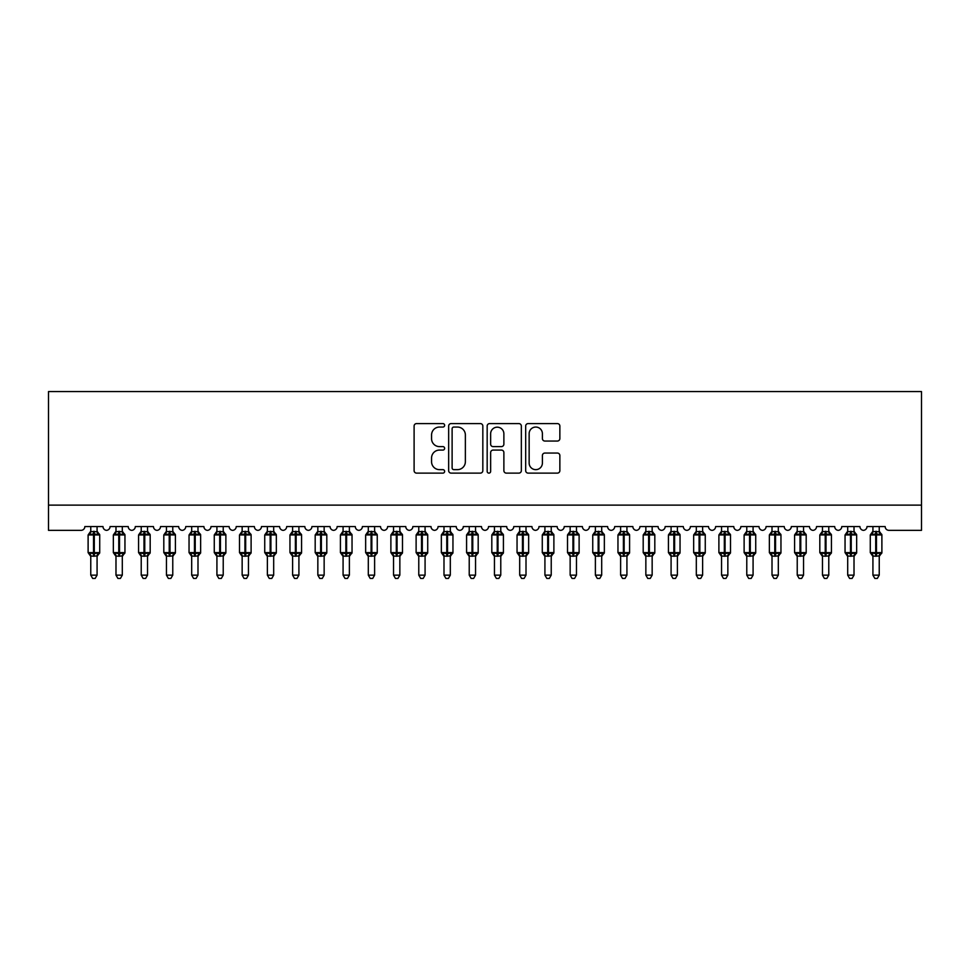 <?xml version="1.0" encoding="UTF-8"?>
<svg xmlns="http://www.w3.org/2000/svg" width="970" height="970" viewBox="0 0 970 970"><rect width="100%" height="100%" fill="white"/><g stroke="black" fill="none" stroke-linecap="round" stroke-linejoin="round"><path stroke-width="1.45" d="M444.636 425.321A1.734 1.734 0 0 0 442.902 423.587L416.579 423.587A2.474 2.474 0 0 0 414.105 426.06L414.105 470.644A2.474 2.474 0 0 0 416.579 473.117L442.902 473.117A1.734 1.734 0 0 0 444.636 471.384A1.734 1.734 0 0 0 442.902 469.65L439.495 469.65A7.93 7.93 0 0 1 431.565 461.72L431.565 458.01A7.93 7.93 0 0 1 439.495 450.08L442.902 450.08A1.734 1.734 0 0 0 444.636 448.346A1.734 1.734 0 0 0 442.902 446.612L439.495 446.612A7.93 7.93 0 0 1 431.565 438.695L431.565 434.972A7.93 7.93 0 0 1 439.495 427.055L442.902 427.055A1.734 1.734 0 0 0 444.636 425.321M557.374 441.047A2.474 2.474 0 0 0 559.86 438.573L559.86 426.06A2.474 2.474 0 0 0 557.374 423.587L528.153 423.587A2.474 2.474 0 0 0 525.679 426.06L525.679 470.644A2.474 2.474 0 0 0 528.153 473.117L557.374 473.117A2.474 2.474 0 0 0 559.86 470.644L559.86 455.536A2.474 2.474 0 0 0 557.374 453.063L544.873 453.063A2.474 2.474 0 0 0 542.4 455.536L542.4 463.029A6.62 6.62 0 0 1 535.767 469.65A6.62 6.62 0 0 1 529.147 463.029L529.147 433.675A6.62 6.62 0 0 1 535.767 427.055A6.62 6.62 0 0 1 542.4 433.675L542.4 438.573A2.474 2.474 0 0 0 544.873 441.047L557.374 441.047M921.5 505.127L921.5 391.577L48.5 391.577L48.5 530.347L81.043 530.347A3.783 3.783 0 0 0 84.839 526.564L103.002 526.564A3.783 3.783 0 0 0 106.53 530.347A3.783 3.783 0 0 0 110.059 526.564L128.234 526.564A3.783 3.783 0 0 0 131.762 530.347A3.783 3.783 0 0 0 135.291 526.564L153.466 526.564A3.783 3.783 0 0 0 156.994 530.347A3.783 3.783 0 0 0 160.523 526.564L178.698 526.564A3.783 3.783 0 0 0 182.227 530.347A3.783 3.783 0 0 0 185.755 526.564L203.918 526.564A3.783 3.783 0 0 0 207.459 530.347A3.783 3.783 0 0 0 210.987 526.564L229.15 526.564A3.783 3.783 0 0 0 232.691 530.347A3.783 3.783 0 0 0 236.219 526.564L254.382 526.564A3.783 3.783 0 0 0 257.923 530.347A3.783 3.783 0 0 0 261.451 526.564L279.615 526.564A3.783 3.783 0 0 0 283.155 530.347A3.783 3.783 0 0 0 286.683 526.564L304.847 526.564A3.783 3.783 0 0 0 308.387 530.347A3.783 3.783 0 0 0 311.916 526.564L330.079 526.564A3.783 3.783 0 0 0 333.607 530.347A3.783 3.783 0 0 0 337.148 526.564L355.311 526.564A3.783 3.783 0 0 0 358.839 530.347A3.783 3.783 0 0 0 362.38 526.564L380.543 526.564A3.783 3.783 0 0 0 384.071 530.347A3.783 3.783 0 0 0 387.612 526.564L405.775 526.564A3.783 3.783 0 0 0 409.304 530.347A3.783 3.783 0 0 0 412.844 526.564L431.007 526.564A3.783 3.783 0 0 0 434.536 530.347A3.783 3.783 0 0 0 438.064 526.564L456.239 526.564A3.783 3.783 0 0 0 459.768 530.347A3.783 3.783 0 0 0 463.296 526.564L481.472 526.564A3.783 3.783 0 0 0 485 530.347A3.783 3.783 0 0 0 488.528 526.564L506.704 526.564A3.783 3.783 0 0 0 510.232 530.347A3.783 3.783 0 0 0 513.76 526.564L531.936 526.564A3.783 3.783 0 0 0 535.464 530.347A3.783 3.783 0 0 0 538.993 526.564L557.156 526.564A3.783 3.783 0 0 0 560.696 530.347A3.783 3.783 0 0 0 564.225 526.564L582.388 526.564A3.783 3.783 0 0 0 585.928 530.347A3.783 3.783 0 0 0 589.457 526.564L607.62 526.564A3.783 3.783 0 0 0 611.161 530.347A3.783 3.783 0 0 0 614.689 526.564L632.852 526.564A3.783 3.783 0 0 0 636.393 530.347A3.783 3.783 0 0 0 639.921 526.564L658.084 526.564A3.783 3.783 0 0 0 661.613 530.347A3.783 3.783 0 0 0 665.153 526.564L683.316 526.564A3.783 3.783 0 0 0 686.845 530.347A3.783 3.783 0 0 0 690.385 526.564L708.549 526.564A3.783 3.783 0 0 0 712.077 530.347A3.783 3.783 0 0 0 715.617 526.564L733.781 526.564A3.783 3.783 0 0 0 737.309 530.347A3.783 3.783 0 0 0 740.85 526.564L759.013 526.564A3.783 3.783 0 0 0 762.541 530.347A3.783 3.783 0 0 0 766.082 526.564L784.245 526.564A3.783 3.783 0 0 0 787.773 530.347A3.783 3.783 0 0 0 791.302 526.564L809.477 526.564A3.783 3.783 0 0 0 813.005 530.347A3.783 3.783 0 0 0 816.534 526.564L834.709 526.564A3.783 3.783 0 0 0 838.238 530.347A3.783 3.783 0 0 0 841.766 526.564L859.941 526.564A3.783 3.783 0 0 0 863.47 530.347A3.783 3.783 0 0 0 866.998 526.564L885.161 526.564A3.783 3.783 0 0 0 888.956 530.347L921.5 530.347L921.5 505.127L48.5 505.127M482.83 426.06A2.474 2.474 0 0 0 480.356 423.587L451.135 423.587A2.474 2.474 0 0 0 448.661 426.06L448.661 470.644A2.474 2.474 0 0 0 451.135 473.117L480.356 473.117A2.474 2.474 0 0 0 482.83 470.644L482.83 426.06M489.644 423.587L518.865 423.587A2.474 2.474 0 0 1 521.339 426.06L521.339 470.644A2.474 2.474 0 0 1 518.865 473.117L506.364 473.117A2.474 2.474 0 0 1 503.879 470.644L503.879 452.566A2.474 2.474 0 0 0 501.405 450.08L493.112 450.08A2.474 2.474 0 0 0 490.638 452.566L490.638 471.384A1.734 1.734 0 0 1 488.904 473.117A1.734 1.734 0 0 1 487.17 471.384L487.17 426.06A2.474 2.474 0 0 1 489.644 423.587M453.851 427.055A1.734 1.734 0 0 0 452.117 428.788L452.117 467.916A1.734 1.734 0 0 0 453.851 469.65L457.452 469.65A7.93 7.93 0 0 0 465.37 461.72L465.37 434.972A7.93 7.93 0 0 0 457.452 427.055L453.851 427.055M503.879 433.796A6.62 6.62 0 0 0 497.258 427.176A6.62 6.62 0 0 0 490.638 433.796L490.638 444.139A2.474 2.474 0 0 0 493.112 446.612L501.405 446.612A2.474 2.474 0 0 0 503.879 444.139L503.879 433.796M90.768 575.137L97.073 575.137L95.181 578.423L92.659 578.423L90.768 575.137L90.768 555.992A2.777 2.643 180 0 0 89.301 553.676L89.846 552.864L93.532 553.749L93.532 552.621L94.296 552.621L94.296 533.827L97.982 534.712L98.891 533.779A1.261 1.261 0 0 1 99.716 534.955L88.112 534.955L88.112 552.621L93.532 552.621L93.532 533.827L89.846 534.712L89.301 533.9A2.777 2.643 0 0 0 90.768 531.572L97.073 531.705L97.073 526.564M97.073 575.137L97.073 555.883L93.532 556.246L93.532 553.749L94.296 553.749L94.296 552.621L99.716 552.621A1.261 1.261 0 0 1 98.891 553.809L97.073 556.416M97.073 556.004L97.073 555.992A2.777 2.643 180 0 1 98.528 553.676L97.982 552.864L94.296 553.749L94.296 556.246M93.532 556.246L90.768 555.992M90.768 526.564L90.768 531.584M90.756 531.705L89.846 534.712L90.756 531.705M97.982 534.712L97.073 531.705M97.073 555.883L97.982 552.864M90.756 555.883L89.846 552.864M115.988 575.137L122.305 575.137L120.413 578.423L117.891 578.423L115.988 575.137L115.988 555.992A2.777 2.643 180 0 0 114.533 553.676L115.078 552.864L118.764 553.749L118.764 552.621L119.528 552.621L119.528 533.827L123.214 534.712L124.124 533.779A1.261 1.261 0 0 1 124.948 534.955L113.344 534.955L113.344 552.621L118.764 552.621L118.764 533.827L115.078 534.712L114.533 533.9A2.777 2.643 0 0 0 115.988 531.572L122.305 531.705L122.305 526.564M122.305 575.137L122.305 555.883L118.764 556.246L118.764 553.749L119.528 553.749L119.528 552.621L124.948 552.621A1.261 1.261 0 0 1 124.124 553.809L122.305 556.416M122.305 556.004L122.305 555.992A2.777 2.643 180 0 1 123.76 553.676L123.214 552.864L119.528 553.749L119.528 556.246M118.764 556.246L115.988 555.992M115.988 526.564L115.988 531.584M115.988 531.705L115.078 534.712L115.988 531.705M123.214 534.712L122.305 531.705M122.305 555.883L123.214 552.864M115.988 555.883L115.078 552.864M141.22 575.137L147.537 575.137L145.633 578.423L143.124 578.423L141.22 575.137L141.22 555.992A2.777 2.643 180 0 0 139.765 553.676L140.31 552.864L143.996 553.749L143.996 552.621L144.76 552.621L144.76 533.827L148.446 534.712L149.356 533.779A1.261 1.261 0 0 1 150.18 534.955L138.577 534.955L138.577 552.621L143.996 552.621L143.996 533.827L140.31 534.712L139.765 533.9A2.777 2.643 0 0 0 141.22 531.572L147.537 531.705L147.537 526.564M147.537 575.137L147.537 555.883L143.996 556.246L143.996 553.749L144.76 553.749L144.76 552.621L150.18 552.621A1.261 1.261 0 0 1 149.356 553.809L147.537 556.416M147.537 556.004L147.537 555.992A2.777 2.643 180 0 1 148.992 553.676L148.446 552.864L144.76 553.749L144.76 556.246M143.996 556.246L141.22 555.992M141.22 526.564L141.22 531.584M141.22 531.705L140.31 534.712L141.22 531.705M148.446 534.712L147.537 531.705M147.537 555.883L148.446 552.864M141.22 555.883L140.31 552.864M166.452 575.137L172.769 575.137L170.865 578.423L168.356 578.423L166.452 575.137L166.452 555.992A2.777 2.643 180 0 0 164.997 553.676L165.543 552.864L169.229 553.749L169.229 552.621L169.992 552.621L169.992 533.827L173.678 534.712L174.588 533.779A1.261 1.261 0 0 1 175.412 534.955L163.809 534.955L163.809 552.621L169.229 552.621L169.229 533.827L165.543 534.712L164.997 533.9A2.777 2.643 0 0 0 166.452 531.572L172.769 531.705L172.769 526.564M172.769 575.137L172.769 555.883L169.229 556.246L169.229 553.749L169.992 553.749L169.992 552.621L175.412 552.621A1.261 1.261 0 0 1 174.588 553.809L172.769 556.416M172.769 556.004L172.769 555.992A2.777 2.643 180 0 1 174.224 553.676L173.678 552.864L169.992 553.749L169.992 556.246M169.229 556.246L166.452 555.992M166.452 526.564L166.452 531.584M166.452 531.705L165.543 534.712L166.452 531.705M173.678 534.712L172.769 531.705M172.769 555.883L173.678 552.864M166.452 555.883L165.543 552.864M191.684 575.137L197.989 575.137L196.098 578.423L193.576 578.423L191.684 575.137L191.684 555.992A2.777 2.643 180 0 0 190.229 553.676L190.775 552.864L194.461 553.749L194.461 552.621L195.225 552.621L195.225 533.827L198.911 534.712L199.82 533.779A1.261 1.261 0 0 1 200.644 534.955L189.041 534.955L189.041 552.621L194.461 552.621L194.461 533.827L190.775 534.712L190.229 533.9A2.777 2.643 0 0 0 191.684 531.572L198.001 531.705L197.989 526.564M197.989 575.137L198.001 555.883L194.461 556.246L194.461 553.749L195.225 553.749L195.225 552.621L200.644 552.621A1.261 1.261 0 0 1 199.82 553.809L197.989 556.416M197.989 556.004L197.989 555.992A2.777 2.643 180 0 1 199.456 553.676L198.911 552.864L195.225 553.749L195.225 556.246M194.461 556.246L191.684 555.992M191.684 526.564L191.684 531.584M191.684 531.705L190.775 534.712L191.684 531.705M198.911 534.712L198.001 531.705M198.001 555.883L198.911 552.864M191.684 555.883L190.775 552.864M216.916 575.137L223.221 575.137L221.33 578.423L218.808 578.423L216.916 575.137L216.916 555.992A2.777 2.643 180 0 0 215.461 553.676L216.007 552.864L219.693 553.749L219.693 552.621L220.457 552.621L220.457 533.827L224.143 534.712L225.052 533.779A1.261 1.261 0 0 1 225.877 534.955L214.273 534.955L214.273 552.621L219.693 552.621L219.693 533.827L216.007 534.712L215.461 533.9A2.777 2.643 0 0 0 216.916 531.572L223.233 531.705L223.221 526.564M223.221 575.137L223.233 555.883L219.693 556.246L219.693 553.749L220.457 553.749L220.457 552.621L225.877 552.621A1.261 1.261 0 0 1 225.052 553.809L223.221 556.416M223.221 556.004L223.221 555.992A2.777 2.643 180 0 1 224.688 553.676L224.143 552.864L220.457 553.749L220.457 556.246M219.693 556.246L216.916 555.992M216.916 526.564L216.916 531.584M216.916 531.705L216.007 534.712L216.916 531.705M224.143 534.712L223.233 531.705M223.233 555.883L224.143 552.864M216.916 555.883L216.007 552.864M242.148 575.137L248.453 575.137L246.562 578.423L244.04 578.423L242.148 575.137L242.148 555.992A2.777 2.643 180 0 0 240.693 553.676L241.239 552.864L244.925 553.749L244.925 552.621L245.677 552.621L245.677 533.827L249.375 534.712L250.284 533.779A1.261 1.261 0 0 1 251.109 534.955L239.505 534.955L239.505 552.621L244.925 552.621L244.925 533.827L241.239 534.712L240.693 533.9A2.777 2.643 0 0 0 242.148 531.572L248.465 531.705L248.453 526.564M248.453 575.137L248.465 555.883L244.925 556.246L244.925 553.749L245.677 553.749L245.677 552.621L251.109 552.621A1.261 1.261 0 0 1 250.284 553.809L248.453 556.416M248.453 556.004L248.453 555.992A2.777 2.643 180 0 1 249.92 553.676L249.375 552.864L245.677 553.749L245.677 556.246M244.925 556.246L242.148 555.992M242.148 526.564L242.148 531.584M242.148 531.705L241.239 534.712L242.148 531.705M249.375 534.712L248.465 531.705M248.465 555.883L249.375 552.864M242.148 555.883L241.239 552.864M267.38 575.137L273.685 575.137L271.794 578.423L269.272 578.423L267.38 575.137L267.38 555.992A2.777 2.643 180 0 0 265.925 553.676L266.471 552.864L270.157 553.749L270.157 552.621L270.909 552.621L270.909 533.827L274.607 534.712L275.504 533.779A1.261 1.261 0 0 1 276.341 534.955L264.737 534.955L264.737 552.621L270.157 552.621L270.157 533.827L266.471 534.712L265.925 533.9A2.777 2.643 0 0 0 267.38 531.572L273.685 531.705L273.685 526.564M273.685 575.137L273.685 555.883L270.157 556.246L270.157 553.749L270.909 553.749L270.909 552.621L276.341 552.621A1.261 1.261 0 0 1 275.504 553.809L273.685 556.416M273.685 556.004L273.685 555.992A2.777 2.643 180 0 1 275.14 553.676L274.607 552.864L270.909 553.749L270.909 556.246M270.157 556.246L267.38 555.992M267.38 526.564L267.38 531.584M267.38 531.705L266.471 534.712L267.38 531.705M274.607 534.712L273.685 531.705M273.685 555.883L274.607 552.864M267.38 555.883L266.471 552.864M292.613 575.137L298.918 575.137L297.026 578.423L294.504 578.423L292.613 575.137L292.613 555.992A2.777 2.643 180 0 0 291.158 553.676L291.691 552.864L295.389 553.749L295.389 552.621L296.141 552.621L296.141 533.827L299.839 534.712L300.736 533.779A1.261 1.261 0 0 1 301.573 534.955L289.957 534.955L289.957 552.621L295.389 552.621L295.389 533.827L291.691 534.712L291.158 533.9A2.777 2.643 0 0 0 292.613 531.572L298.918 531.705L298.918 526.564M298.918 575.137L298.918 555.883L295.389 556.246L295.389 553.749L296.141 553.749L296.141 552.621L301.573 552.621A1.261 1.261 0 0 1 300.736 553.809L298.918 556.416M298.918 556.004L298.918 555.992A2.777 2.643 180 0 1 300.373 553.676L299.839 552.864L296.141 553.749L296.141 556.246M295.389 556.246L292.613 555.992M292.613 526.564L292.613 531.584M292.613 531.705L291.691 534.712L292.613 531.705M299.839 534.712L298.918 531.705M298.918 555.883L299.839 552.864M292.613 555.883L291.691 552.864M317.845 575.137L324.15 575.137L322.258 578.423L319.736 578.423L317.845 575.137L317.845 555.992A2.777 2.643 180 0 0 316.39 553.676L316.923 552.864L320.621 553.749L320.621 552.621L321.373 552.621L321.373 533.827L325.071 534.712L325.968 533.779A1.261 1.261 0 0 1 326.805 534.955L315.189 534.955L315.189 552.621L320.621 552.621L320.621 533.827L316.923 534.712L316.39 533.9A2.777 2.643 0 0 0 317.845 531.572L324.15 531.705L324.15 526.564M324.15 575.137L324.15 555.883L320.621 556.246L320.621 553.749L321.373 553.749L321.373 552.621L326.805 552.621A1.261 1.261 0 0 1 325.968 553.809L324.15 556.416M324.15 556.004L324.15 555.992A2.777 2.643 180 0 1 325.605 553.676L325.071 552.864L321.373 553.749L321.373 556.246M320.621 556.246L317.845 555.992M317.845 526.564L317.845 531.584M317.845 531.705L316.923 534.712L317.845 531.705M325.071 534.712L324.15 531.705M324.15 555.883L325.071 552.864M317.845 555.883L316.923 552.864M343.077 575.137L349.382 575.137L347.49 578.423L344.968 578.423L343.077 575.137L343.077 555.992A2.777 2.643 180 0 0 341.622 553.676L342.155 552.864L345.853 553.749L345.853 552.621L346.605 552.621L346.605 533.827L350.303 534.712L351.201 533.779A1.261 1.261 0 0 1 352.037 534.955L340.421 534.955L340.421 552.621L345.853 552.621L345.853 533.827L342.155 534.712L341.622 533.9A2.777 2.643 0 0 0 343.077 531.572L349.382 531.705L349.382 526.564M349.382 575.137L349.382 555.883L345.853 556.246L345.853 553.749L346.605 553.749L346.605 552.621L352.037 552.621A1.261 1.261 0 0 1 351.201 553.809L349.382 556.416M349.382 556.004L349.382 555.992A2.777 2.643 180 0 1 350.837 553.676L350.303 552.864L346.605 553.749L346.605 556.246M345.853 556.246L343.077 555.992M343.077 526.564L343.077 531.584M343.077 531.705L342.155 534.712L343.077 531.705M350.303 534.712L349.382 531.705M349.382 555.883L350.303 552.864M343.077 555.883L342.155 552.864M368.309 575.137L374.614 575.137L372.722 578.423L370.2 578.423L368.309 575.137L368.309 555.992A2.777 2.643 180 0 0 366.854 553.676L367.387 552.864L371.086 553.749L371.086 552.621L371.837 552.621L371.837 533.827L375.523 534.712L376.433 533.779A1.261 1.261 0 0 1 377.257 534.955L365.654 534.955L365.654 552.621L371.086 552.621L371.086 533.827L367.387 534.712L366.854 533.9A2.777 2.643 0 0 0 368.309 531.572L374.614 531.705L374.614 526.564M374.614 575.137L374.614 555.883L371.086 556.246L371.086 553.749L371.837 553.749L371.837 552.621L377.257 552.621A1.261 1.261 0 0 1 376.433 553.809L374.614 556.416M374.614 556.004L374.614 555.992A2.777 2.643 180 0 1 376.069 553.676L375.523 552.864L371.837 553.749L371.837 556.246M371.086 556.246L368.309 555.992M368.309 526.564L368.309 531.584M368.309 531.705L367.387 534.712L368.309 531.705M375.523 534.712L374.614 531.705M374.614 555.883L375.523 552.864M368.309 555.883L367.387 552.864M393.541 575.137L399.846 575.137L397.955 578.423L395.433 578.423L393.541 575.137L393.541 555.992A2.777 2.643 180 0 0 392.074 553.676L392.62 552.864L396.318 553.749L396.318 552.621L397.07 552.621L397.07 533.827L400.755 534.712L401.665 533.779A1.261 1.261 0 0 1 402.489 534.955L390.886 534.955L390.886 552.621L396.318 552.621L396.318 533.827L392.62 534.712L392.074 533.9A2.777 2.643 0 0 0 393.541 531.572L399.846 531.705L399.846 526.564M399.846 575.137L399.846 555.883L396.318 556.246L396.318 553.749L397.07 553.749L397.07 552.621L402.489 552.621A1.261 1.261 0 0 1 401.665 553.809L399.846 556.416M399.846 556.004L399.846 555.992A2.777 2.643 180 0 1 401.301 553.676L400.755 552.864L397.07 553.749L397.07 556.246M396.318 556.246L393.541 555.992M393.541 526.564L393.541 531.584M393.529 531.705L392.62 534.712L393.529 531.705M400.755 534.712L399.846 531.705M399.846 555.883L400.755 552.864M393.529 555.883L392.62 552.864M418.773 575.137L425.078 575.137L423.187 578.423L420.665 578.423L418.773 575.137L418.773 555.992A2.777 2.643 180 0 0 417.306 553.676L417.852 552.864L421.538 553.749L421.538 552.621L422.302 552.621L422.302 533.827L425.988 534.712L426.897 533.779A1.261 1.261 0 0 1 427.721 534.955L416.118 534.955L416.118 552.621L421.538 552.621L421.538 533.827L417.852 534.712L417.306 533.9A2.777 2.643 0 0 0 418.773 531.572L425.078 531.705L425.078 526.564M425.078 575.137L425.078 555.883L421.538 556.246L421.538 553.749L422.302 553.749L422.302 552.621L427.721 552.621A1.261 1.261 0 0 1 426.897 553.809L425.078 556.416M425.078 556.004L425.078 555.992A2.777 2.643 180 0 1 426.533 553.676L425.988 552.864L422.302 553.749L422.302 556.246M421.538 556.246L418.773 555.992M418.773 526.564L418.773 531.584M418.761 531.705L417.852 534.712L418.761 531.705M425.988 534.712L425.078 531.705M425.078 555.883L425.988 552.864M418.761 555.883L417.852 552.864M443.993 575.137L450.31 575.137L448.419 578.423L445.897 578.423L443.993 575.137L443.993 555.992A2.777 2.643 180 0 0 442.538 553.676L443.084 552.864L446.77 553.749L446.77 552.621L447.534 552.621L447.534 533.827L451.22 534.712L452.129 533.779A1.261 1.261 0 0 1 452.954 534.955L441.35 534.955L441.35 552.621L446.77 552.621L446.77 533.827L443.084 534.712L442.538 533.9A2.777 2.643 0 0 0 443.993 531.572L450.31 531.705L450.31 526.564M450.31 575.137L450.31 555.883L446.77 556.246L446.77 553.749L447.534 553.749L447.534 552.621L452.954 552.621A1.261 1.261 0 0 1 452.129 553.809L450.31 556.416M450.31 556.004L450.31 555.992A2.777 2.643 180 0 1 451.765 553.676L451.22 552.864L447.534 553.749L447.534 556.246M446.77 556.246L443.993 555.992M443.993 526.564L443.993 531.584M443.993 531.705L443.084 534.712L443.993 531.705M451.22 534.712L450.31 531.705M450.31 555.883L451.22 552.864M443.993 555.883L443.084 552.864M469.225 575.137L475.542 575.137L473.639 578.423L471.129 578.423L469.225 575.137L469.225 555.992A2.777 2.643 180 0 0 467.77 553.676L468.316 552.864L472.002 553.749L472.002 552.621L472.766 552.621L472.766 533.827L476.452 534.712L477.361 533.779A1.261 1.261 0 0 1 478.186 534.955L466.582 534.955L466.582 552.621L472.002 552.621L472.002 533.827L468.316 534.712L467.77 533.9A2.777 2.643 0 0 0 469.225 531.572L475.542 531.705L475.542 526.564M475.542 575.137L475.542 555.883L472.002 556.246L472.002 553.749L472.766 553.749L472.766 552.621L478.186 552.621A1.261 1.261 0 0 1 477.361 553.809L475.542 556.416M475.542 556.004L475.542 555.992A2.777 2.643 180 0 1 476.997 553.676L476.452 552.864L472.766 553.749L472.766 556.246M472.002 556.246L469.225 555.992M469.225 526.564L469.225 531.584M469.225 531.705L468.316 534.712L469.225 531.705M476.452 534.712L475.542 531.705M475.542 555.883L476.452 552.864M469.225 555.883L468.316 552.864M494.457 575.137L500.775 575.137L498.871 578.423L496.361 578.423L494.457 575.137L494.457 555.992A2.777 2.643 180 0 0 493.002 553.676L493.548 552.864L497.234 553.749L497.234 552.621L497.998 552.621L497.998 533.827L501.684 534.712L502.593 533.779A1.261 1.261 0 0 1 503.418 534.955L491.814 534.955L491.814 552.621L497.234 552.621L497.234 533.827L493.548 534.712L493.002 533.9A2.777 2.643 0 0 0 494.457 531.572L500.775 531.705L500.775 526.564M500.775 575.137L500.775 555.883L497.234 556.246L497.234 553.749L497.998 553.749L497.998 552.621L503.418 552.621A1.261 1.261 0 0 1 502.593 553.809L500.775 556.416M500.775 556.004L500.775 555.992A2.777 2.643 180 0 1 502.23 553.676L501.684 552.864L497.998 553.749L497.998 556.246M497.234 556.246L494.457 555.992M494.457 526.564L494.457 531.584M494.457 531.705L493.548 534.712L494.457 531.705M501.684 534.712L500.775 531.705M500.775 555.883L501.684 552.864M494.457 555.883L493.548 552.864M519.69 575.137L526.007 575.137L524.103 578.423L521.581 578.423L519.69 575.137L519.69 555.992A2.777 2.643 180 0 0 518.235 553.676L518.78 552.864L522.466 553.749L522.466 552.621L523.23 552.621L523.23 533.827L526.916 534.712L527.825 533.779A1.261 1.261 0 0 1 528.65 534.955L517.046 534.955L517.046 552.621L522.466 552.621L522.466 533.827L518.78 534.712L518.235 533.9A2.777 2.643 0 0 0 519.69 531.572L526.007 531.705L526.007 526.564M526.007 575.137L526.007 555.883L522.466 556.246L522.466 553.749L523.23 553.749L523.23 552.621L528.65 552.621A1.261 1.261 0 0 1 527.825 553.809L526.007 556.416M526.007 556.004L526.007 555.992A2.777 2.643 180 0 1 527.462 553.676L526.916 552.864L523.23 553.749L523.23 556.246M522.466 556.246L519.69 555.992M519.69 526.564L519.69 531.584M519.69 531.705L518.78 534.712L519.69 531.705M526.916 534.712L526.007 531.705M526.007 555.883L526.916 552.864M519.69 555.883L518.78 552.864M544.922 575.137L551.227 575.137L549.335 578.423L546.813 578.423L544.922 575.137L544.922 555.992A2.777 2.643 180 0 0 543.467 553.676L544.012 552.864L547.698 553.749L547.698 552.621L548.462 552.621L548.462 533.827L552.148 534.712L553.058 533.779A1.261 1.261 0 0 1 553.882 534.955L542.279 534.955L542.279 552.621L547.698 552.621L547.698 533.827L544.012 534.712L543.467 533.9A2.777 2.643 0 0 0 544.922 531.572L551.239 531.705L551.227 526.564M551.227 575.137L551.239 555.883L547.698 556.246L547.698 553.749L548.462 553.749L548.462 552.621L553.882 552.621A1.261 1.261 0 0 1 553.058 553.809L551.227 556.416M551.227 556.004L551.227 555.992A2.777 2.643 180 0 1 552.694 553.676L552.148 552.864L548.462 553.749L548.462 556.246M547.698 556.246L544.922 555.992M544.922 526.564L544.922 531.584M544.922 531.705L544.012 534.712L544.922 531.705M552.148 534.712L551.239 531.705M551.239 555.883L552.148 552.864M544.922 555.883L544.012 552.864M570.154 575.137L576.459 575.137L574.567 578.423L572.045 578.423L570.154 575.137L570.154 555.992A2.777 2.643 180 0 0 568.699 553.676L569.245 552.864L572.93 553.749L572.93 552.621L573.682 552.621L573.682 533.827L577.38 534.712L578.29 533.779A1.261 1.261 0 0 1 579.114 534.955L567.511 534.955L567.511 552.621L572.93 552.621L572.93 533.827L569.245 534.712L568.699 533.9A2.777 2.643 0 0 0 570.154 531.572L576.471 531.705L576.459 526.564M576.459 575.137L576.471 555.883L572.93 556.246L572.93 553.749L573.682 553.749L573.682 552.621L579.114 552.621A1.261 1.261 0 0 1 578.29 553.809L576.459 556.416M576.459 556.004L576.459 555.992A2.777 2.643 180 0 1 577.926 553.676L577.38 552.864L573.682 553.749L573.682 556.246M572.93 556.246L570.154 555.992M570.154 526.564L570.154 531.584M570.154 531.705L569.245 534.712L570.154 531.705M577.38 534.712L576.471 531.705M576.471 555.883L577.38 552.864M570.154 555.883L569.245 552.864M595.386 575.137L601.691 575.137L599.799 578.423L597.278 578.423L595.386 575.137L595.386 555.992A2.777 2.643 180 0 0 593.931 553.676L594.477 552.864L598.163 553.749L598.163 552.621L598.914 552.621L598.914 533.827L602.612 534.712L603.51 533.779A1.261 1.261 0 0 1 604.346 534.955L592.743 534.955L592.743 552.621L598.163 552.621L598.163 533.827L594.477 534.712L593.931 533.9A2.777 2.643 0 0 0 595.386 531.572L601.691 531.705L601.691 526.564M601.691 575.137L601.691 555.883L598.163 556.246L598.163 553.749L598.914 553.749L598.914 552.621L604.346 552.621A1.261 1.261 0 0 1 603.51 553.809L601.691 556.416M601.691 556.004L601.691 555.992A2.777 2.643 180 0 1 603.146 553.676L602.612 552.864L598.914 553.749L598.914 556.246M598.163 556.246L595.386 555.992M595.386 526.564L595.386 531.584M595.386 531.705L594.477 534.712L595.386 531.705M602.612 534.712L601.691 531.705M601.691 555.883L602.612 552.864M595.386 555.883L594.477 552.864M620.618 575.137L626.923 575.137L625.032 578.423L622.51 578.423L620.618 575.137L620.618 555.992A2.777 2.643 180 0 0 619.163 553.676L619.697 552.864L623.395 553.749L623.395 552.621L624.146 552.621L624.146 533.827L627.845 534.712L628.742 533.779A1.261 1.261 0 0 1 629.578 534.955L617.963 534.955L617.963 552.621L623.395 552.621L623.395 533.827L619.697 534.712L619.163 533.9A2.777 2.643 0 0 0 620.618 531.572L626.923 531.705L626.923 526.564M626.923 575.137L626.923 555.883L623.395 556.246L623.395 553.749L624.146 553.749L624.146 552.621L629.578 552.621A1.261 1.261 0 0 1 628.742 553.809L626.923 556.416M626.923 556.004L626.923 555.992A2.777 2.643 180 0 1 628.378 553.676L627.845 552.864L624.146 553.749L624.146 556.246M623.395 556.246L620.618 555.992M620.618 526.564L620.618 531.584M620.618 531.705L619.697 534.712L620.618 531.705M627.845 534.712L626.923 531.705M626.923 555.883L627.845 552.864M620.618 555.883L619.697 552.864M645.85 575.137L652.155 575.137L650.264 578.423L647.742 578.423L645.85 575.137L645.85 555.992A2.777 2.643 180 0 0 644.395 553.676L644.929 552.864L648.627 553.749L648.627 552.621L649.379 552.621L649.379 533.827L653.077 534.712L653.974 533.779A1.261 1.261 0 0 1 654.811 534.955L643.195 534.955L643.195 552.621L648.627 552.621L648.627 533.827L644.929 534.712L644.395 533.9A2.777 2.643 0 0 0 645.85 531.572L652.155 531.705L652.155 526.564M652.155 575.137L652.155 555.883L648.627 556.246L648.627 553.749L649.379 553.749L649.379 552.621L654.811 552.621A1.261 1.261 0 0 1 653.974 553.809L652.155 556.416M652.155 556.004L652.155 555.992A2.777 2.643 180 0 1 653.61 553.676L653.077 552.864L649.379 553.749L649.379 556.246M648.627 556.246L645.85 555.992M645.85 526.564L645.85 531.584M645.85 531.705L644.929 534.712L645.85 531.705M653.077 534.712L652.155 531.705M652.155 555.883L653.077 552.864M645.85 555.883L644.929 552.864M671.082 575.137L677.387 575.137L675.496 578.423L672.974 578.423L671.082 575.137L671.082 555.992A2.777 2.643 180 0 0 669.627 553.676L670.161 552.864L673.859 553.749L673.859 552.621L674.611 552.621L674.611 533.827L678.309 534.712L679.206 533.779A1.261 1.261 0 0 1 680.043 534.955L668.427 534.955L668.427 552.621L673.859 552.621L673.859 533.827L670.161 534.712L669.627 533.9A2.777 2.643 0 0 0 671.082 531.572L677.387 531.705L677.387 526.564M677.387 575.137L677.387 555.883L673.859 556.246L673.859 553.749L674.611 553.749L674.611 552.621L680.043 552.621A1.261 1.261 0 0 1 679.206 553.809L677.387 556.416M677.387 556.004L677.387 555.992A2.777 2.643 180 0 1 678.842 553.676L678.309 552.864L674.611 553.749L674.611 556.246M673.859 556.246L671.082 555.992M671.082 526.564L671.082 531.584M671.082 531.705L670.161 534.712L671.082 531.705M678.309 534.712L677.387 531.705M677.387 555.883L678.309 552.864M671.082 555.883L670.161 552.864M696.314 575.137L702.62 575.137L700.728 578.423L698.206 578.423L696.314 575.137L696.314 555.992A2.777 2.643 180 0 0 694.86 553.676L695.393 552.864L699.091 553.749L699.091 552.621L699.843 552.621L699.843 533.827L703.529 534.712L704.438 533.779A1.261 1.261 0 0 1 705.263 534.955L693.659 534.955L693.659 552.621L699.091 552.621L699.091 533.827L695.393 534.712L694.86 533.9A2.777 2.643 0 0 0 696.314 531.572L702.62 531.705L702.62 526.564M702.62 575.137L702.62 555.883L699.091 556.246L699.091 553.749L699.843 553.749L699.843 552.621L705.263 552.621A1.261 1.261 0 0 1 704.438 553.809L702.62 556.416M702.62 556.004L702.62 555.992A2.777 2.643 180 0 1 704.074 553.676L703.529 552.864L699.843 553.749L699.843 556.246M699.091 556.246L696.314 555.992M696.314 526.564L696.314 531.584M696.314 531.705L695.393 534.712L696.314 531.705M703.529 534.712L702.62 531.705M702.62 555.883L703.529 552.864M696.314 555.883L695.393 552.864M721.547 575.137L727.852 575.137L725.96 578.423L723.438 578.423L721.547 575.137L721.547 555.992A2.777 2.643 180 0 0 720.079 553.676L720.625 552.864L724.323 553.749L724.323 552.621L725.075 552.621L725.075 533.827L728.761 534.712L729.67 533.779A1.261 1.261 0 0 1 730.495 534.955L718.891 534.955L718.891 552.621L724.323 552.621L724.323 533.827L720.625 534.712L720.079 533.9A2.777 2.643 0 0 0 721.547 531.572L727.852 531.705L727.852 526.564M727.852 575.137L727.852 555.883L724.323 556.246L724.323 553.749L725.075 553.749L725.075 552.621L730.495 552.621A1.261 1.261 0 0 1 729.67 553.809L727.852 556.416M727.852 556.004L727.852 555.992A2.777 2.643 180 0 1 729.307 553.676L728.761 552.864L725.075 553.749L725.075 556.246M724.323 556.246L721.547 555.992M721.547 526.564L721.547 531.584M721.534 531.705L720.625 534.712L721.534 531.705M728.761 534.712L727.852 531.705M727.852 555.883L728.761 552.864M721.534 555.883L720.625 552.864M746.779 575.137L753.084 575.137L751.192 578.423L748.67 578.423L746.779 575.137L746.779 555.992A2.777 2.643 180 0 0 745.312 553.676L745.857 552.864L749.543 553.749L749.543 552.621L750.307 552.621L750.307 533.827L753.993 534.712L754.902 533.779A1.261 1.261 0 0 1 755.727 534.955L744.123 534.955L744.123 552.621L749.543 552.621L749.543 533.827L745.857 534.712L745.312 533.9A2.777 2.643 0 0 0 746.779 531.572L753.084 531.705L753.084 526.564M753.084 575.137L753.084 555.883L749.543 556.246L749.543 553.749L750.307 553.749L750.307 552.621L755.727 552.621A1.261 1.261 0 0 1 754.902 553.809L753.084 556.416M753.084 556.004L753.084 555.992A2.777 2.643 180 0 1 754.539 553.676L753.993 552.864L750.307 553.749L750.307 556.246M749.543 556.246L746.779 555.992M746.779 526.564L746.779 531.584M746.767 531.705L745.857 534.712L746.767 531.705M753.993 534.712L753.084 531.705M753.084 555.883L753.993 552.864M746.767 555.883L745.857 552.864M772.011 575.137L778.316 575.137L776.424 578.423L773.902 578.423L772.011 575.137L772.011 555.992A2.777 2.643 180 0 0 770.544 553.676L771.089 552.864L774.775 553.749L774.775 552.621L775.539 552.621L775.539 533.827L779.225 534.712L780.135 533.779A1.261 1.261 0 0 1 780.959 534.955L769.355 534.955L769.355 552.621L774.775 552.621L774.775 533.827L771.089 534.712L770.544 533.9A2.777 2.643 0 0 0 772.011 531.572L778.316 531.705L778.316 526.564M778.316 575.137L778.316 555.883L774.775 556.246L774.775 553.749L775.539 553.749L775.539 552.621L780.959 552.621A1.261 1.261 0 0 1 780.135 553.809L778.316 556.416M778.316 556.004L778.316 555.992A2.777 2.643 180 0 1 779.771 553.676L779.225 552.864L775.539 553.749L775.539 556.246M774.775 556.246L772.011 555.992M772.011 526.564L772.011 531.584M771.999 531.705L771.089 534.712L771.999 531.705M779.225 534.712L778.316 531.705M778.316 555.883L779.225 552.864M771.999 555.883L771.089 552.864M797.231 575.137L803.548 575.137L801.644 578.423L799.135 578.423L797.231 575.137L797.231 555.992A2.777 2.643 180 0 0 795.776 553.676L796.321 552.864L800.007 553.749L800.007 552.621L800.771 552.621L800.771 533.827L804.457 534.712L805.367 533.779A1.261 1.261 0 0 1 806.191 534.955L794.588 534.955L794.588 552.621L800.007 552.621L800.007 533.827L796.321 534.712L795.776 533.9A2.777 2.643 0 0 0 797.231 531.572L803.548 531.705L803.548 526.564M803.548 575.137L803.548 555.883L800.007 556.246L800.007 553.749L800.771 553.749L800.771 552.621L806.191 552.621A1.261 1.261 0 0 1 805.367 553.809L803.548 556.416M803.548 556.004L803.548 555.992A2.777 2.643 180 0 1 805.003 553.676L804.457 552.864L800.771 553.749L800.771 556.246M800.007 556.246L797.231 555.992M797.231 526.564L797.231 531.584M797.231 531.705L796.321 534.712L797.231 531.705M804.457 534.712L803.548 531.705M803.548 555.883L804.457 552.864M797.231 555.883L796.321 552.864M822.463 575.137L828.78 575.137L826.876 578.423L824.367 578.423L822.463 575.137L822.463 555.992A2.777 2.643 180 0 0 821.008 553.676L821.554 552.864L825.24 553.749L825.24 552.621L826.003 552.621L826.003 533.827L829.689 534.712L830.599 533.779A1.261 1.261 0 0 1 831.423 534.955L819.82 534.955L819.82 552.621L825.24 552.621L825.24 533.827L821.554 534.712L821.008 533.9A2.777 2.643 0 0 0 822.463 531.572L828.78 531.705L828.78 526.564M828.78 575.137L828.78 555.883L825.24 556.246L825.24 553.749L826.003 553.749L826.003 552.621L831.423 552.621A1.261 1.261 0 0 1 830.599 553.809L828.78 556.416M828.78 556.004L828.78 555.992A2.777 2.643 180 0 1 830.235 553.676L829.689 552.864L826.003 553.749L826.003 556.246M825.24 556.246L822.463 555.992M822.463 526.564L822.463 531.584M822.463 531.705L821.554 534.712L822.463 531.705M829.689 534.712L828.78 531.705M828.78 555.883L829.689 552.864M822.463 555.883L821.554 552.864M847.695 575.137L854.012 575.137L852.109 578.423L849.587 578.423L847.695 575.137L847.695 555.992A2.777 2.643 180 0 0 846.24 553.676L846.786 552.864L850.472 553.749L850.472 552.621L851.236 552.621L851.236 533.827L854.922 534.712L855.831 533.779A1.261 1.261 0 0 1 856.655 534.955L845.052 534.955L845.052 552.621L850.472 552.621L850.472 533.827L846.786 534.712L846.24 533.9A2.777 2.643 0 0 0 847.695 531.572L854.012 531.705L854.012 526.564M854.012 575.137L854.012 555.883L850.472 556.246L850.472 553.749L851.236 553.749L851.236 552.621L856.655 552.621A1.261 1.261 0 0 1 855.831 553.809L854.012 556.416M854.012 556.004L854.012 555.992A2.777 2.643 180 0 1 855.467 553.676L854.922 552.864L851.236 553.749L851.236 556.246M850.472 556.246L847.695 555.992M847.695 526.564L847.695 531.584M847.695 531.705L846.786 534.712L847.695 531.705M854.922 534.712L854.012 531.705M854.012 555.883L854.922 552.864M847.695 555.883L846.786 552.864M872.927 575.137L879.232 575.137L877.341 578.423L874.819 578.423L872.927 575.137L872.927 555.992A2.777 2.643 180 0 0 871.472 553.676L872.018 552.864L875.704 553.749L875.704 552.621L876.468 552.621L876.468 533.827L880.154 534.712L881.063 533.779A1.261 1.261 0 0 1 881.888 534.955L870.284 534.955L870.284 552.621L875.704 552.621L875.704 533.827L872.018 534.712L871.472 533.9A2.777 2.643 0 0 0 872.927 531.572L879.244 531.705L879.232 526.564M879.232 575.137L879.244 555.883L875.704 556.246L875.704 553.749L876.468 553.749L876.468 552.621L881.888 552.621A1.261 1.261 0 0 1 881.063 553.809L879.232 556.416M879.232 556.004L879.232 555.992A2.777 2.643 180 0 1 880.699 553.676L880.154 552.864L876.468 553.749L876.468 556.246M875.704 556.246L872.927 555.992M872.927 526.564L872.927 531.584M872.927 531.705L872.018 534.712L872.927 531.705M880.154 534.712L879.244 531.705M879.244 555.883L880.154 552.864M872.927 555.883L872.018 552.864M94.296 531.33L94.296 533.827L93.532 533.827L93.532 531.33M98.528 533.9A2.777 2.643 0 0 1 97.073 531.572M119.528 531.33L119.528 533.827L118.764 533.827L118.764 531.33M123.76 533.9A2.777 2.643 0 0 1 122.305 531.572M144.76 531.33L144.76 533.827L143.996 533.827L143.996 531.33M148.992 533.9A2.777 2.643 0 0 1 147.537 531.572M169.992 531.33L169.992 533.827L169.229 533.827L169.229 531.33M174.224 533.9A2.777 2.643 0 0 1 172.769 531.572M195.225 531.33L195.225 533.827L194.461 533.827L194.461 531.33M199.456 533.9A2.777 2.643 0 0 1 197.989 531.572M220.457 531.33L220.457 533.827L219.693 533.827L219.693 531.33M224.688 533.9A2.777 2.643 0 0 1 223.221 531.572M245.677 531.33L245.677 533.827L244.925 533.827L244.925 531.33M249.92 533.9A2.777 2.643 0 0 1 248.453 531.572M270.909 531.33L270.909 533.827L270.157 533.827L270.157 531.33M275.14 533.9A2.777 2.643 0 0 1 273.685 531.572M296.141 531.33L296.141 533.827L295.389 533.827L295.389 531.33M300.373 533.9A2.777 2.643 0 0 1 298.918 531.572M321.373 531.33L321.373 533.827L320.621 533.827L320.621 531.33M325.605 533.9A2.777 2.643 0 0 1 324.15 531.572M346.605 531.33L346.605 533.827L345.853 533.827L345.853 531.33M350.837 533.9A2.777 2.643 0 0 1 349.382 531.572M371.837 531.33L371.837 533.827L371.086 533.827L371.086 531.33M376.069 533.9A2.777 2.643 0 0 1 374.614 531.572M397.07 531.33L397.07 533.827L396.318 533.827L396.318 531.33M401.301 533.9A2.777 2.643 0 0 1 399.846 531.572M422.302 531.33L422.302 533.827L421.538 533.827L421.538 531.33M426.533 533.9A2.777 2.643 0 0 1 425.078 531.572M447.534 531.33L447.534 533.827L446.77 533.827L446.77 531.33M451.765 533.9A2.777 2.643 0 0 1 450.31 531.572M472.766 531.33L472.766 533.827L472.002 533.827L472.002 531.33M476.997 533.9A2.777 2.643 0 0 1 475.542 531.572M497.998 531.33L497.998 533.827L497.234 533.827L497.234 531.33M502.23 533.9A2.777 2.643 0 0 1 500.775 531.572M523.23 531.33L523.23 533.827L522.466 533.827L522.466 531.33M527.462 533.9A2.777 2.643 0 0 1 526.007 531.572M548.462 531.33L548.462 533.827L547.698 533.827L547.698 531.33M552.694 533.9A2.777 2.643 0 0 1 551.227 531.572M573.682 531.33L573.682 533.827L572.93 533.827L572.93 531.33M577.926 533.9A2.777 2.643 0 0 1 576.459 531.572M598.914 531.33L598.914 533.827L598.163 533.827L598.163 531.33M603.146 533.9A2.777 2.643 0 0 1 601.691 531.572M624.146 531.33L624.146 533.827L623.395 533.827L623.395 531.33M628.378 533.9A2.777 2.643 0 0 1 626.923 531.572M649.379 531.33L649.379 533.827L648.627 533.827L648.627 531.33M653.61 533.9A2.777 2.643 0 0 1 652.155 531.572M674.611 531.33L674.611 533.827L673.859 533.827L673.859 531.33M678.842 533.9A2.777 2.643 0 0 1 677.387 531.572M699.843 531.33L699.843 533.827L699.091 533.827L699.091 531.33M704.074 533.9A2.777 2.643 0 0 1 702.62 531.572M725.075 531.33L725.075 533.827L724.323 533.827L724.323 531.33M729.307 533.9A2.777 2.643 0 0 1 727.852 531.572M750.307 531.33L750.307 533.827L749.543 533.827L749.543 531.33M754.539 533.9A2.777 2.643 0 0 1 753.084 531.572M775.539 531.33L775.539 533.827L774.775 533.827L774.775 531.33M779.771 533.9A2.777 2.643 0 0 1 778.316 531.572M800.771 531.33L800.771 533.827L800.007 533.827L800.007 531.33M805.003 533.9A2.777 2.643 0 0 1 803.548 531.572M826.003 531.33L826.003 533.827L825.24 533.827L825.24 531.33M830.235 533.9A2.777 2.643 0 0 1 828.78 531.572M851.236 531.33L851.236 533.827L850.472 533.827L850.472 531.33M855.467 533.9A2.777 2.643 0 0 1 854.012 531.572M876.468 531.33L876.468 533.827L875.704 533.827L875.704 531.33M880.699 533.9A2.777 2.643 0 0 1 879.232 531.572M99.716 552.621L99.716 534.955M90.768 556.416L88.112 552.621M90.768 531.172L88.112 534.955M98.891 533.779L97.073 531.172M124.948 552.621L124.948 534.955M115.988 556.416L113.344 552.621M115.988 531.172L113.344 534.955M124.124 533.779L122.305 531.172M150.18 552.621L150.18 534.955M141.22 556.416L138.577 552.621M141.22 531.172L138.577 534.955M149.356 533.779L147.537 531.172M175.412 552.621L175.412 534.955M166.452 556.416L163.809 552.621M166.452 531.172L163.809 534.955M174.588 533.779L172.769 531.172M200.644 552.621L200.644 534.955M191.684 556.416L189.041 552.621M191.684 531.172L189.041 534.955M199.82 533.779L197.989 531.172M225.877 552.621L225.877 534.955M216.916 556.416L214.273 552.621M216.916 531.172L214.273 534.955M225.052 533.779L223.221 531.172M251.109 552.621L251.109 534.955M242.148 556.416L239.505 552.621M242.148 531.172L239.505 534.955M250.284 533.779L248.453 531.172M276.341 552.621L276.341 534.955M267.38 556.416L264.737 552.621M267.38 531.172L264.737 534.955M275.504 533.779L273.685 531.172M301.573 552.621L301.573 534.955M292.613 556.416L289.957 552.621M292.613 531.172L289.957 534.955M300.736 533.779L298.918 531.172M326.805 552.621L326.805 534.955M317.845 556.416L315.189 552.621M317.845 531.172L315.189 534.955M325.968 533.779L324.15 531.172M352.037 552.621L352.037 534.955M343.077 556.416L340.421 552.621M343.077 531.172L340.421 534.955M351.201 533.779L349.382 531.172M377.257 552.621L377.257 534.955M368.309 556.416L365.654 552.621M368.309 531.172L365.654 534.955M376.433 533.779L374.614 531.172M402.489 552.621L402.489 534.955M393.541 556.416L390.886 552.621M393.541 531.172L390.886 534.955M401.665 533.779L399.846 531.172M427.721 552.621L427.721 534.955M418.773 556.416L416.118 552.621M418.773 531.172L416.118 534.955M426.897 533.779L425.078 531.172M452.954 552.621L452.954 534.955M443.993 556.416L441.35 552.621M443.993 531.172L441.35 534.955M452.129 533.779L450.31 531.172M478.186 552.621L478.186 534.955M469.225 556.416L466.582 552.621M469.225 531.172L466.582 534.955M477.361 533.779L475.542 531.172M503.418 552.621L503.418 534.955M494.457 556.416L491.814 552.621M494.457 531.172L491.814 534.955M502.593 533.779L500.775 531.172M528.65 552.621L528.65 534.955M519.69 556.416L517.046 552.621M519.69 531.172L517.046 534.955M527.825 533.779L526.007 531.172M553.882 552.621L553.882 534.955M544.922 556.416L542.279 552.621M544.922 531.172L542.279 534.955M553.058 533.779L551.227 531.172M579.114 552.621L579.114 534.955M570.154 556.416L567.511 552.621M570.154 531.172L567.511 534.955M578.29 533.779L576.459 531.172M604.346 552.621L604.346 534.955M595.386 556.416L592.743 552.621M595.386 531.172L592.743 534.955M603.51 533.779L601.691 531.172M629.578 552.621L629.578 534.955M620.618 556.416L617.963 552.621M620.618 531.172L617.963 534.955M628.742 533.779L626.923 531.172M654.811 552.621L654.811 534.955M645.85 556.416L643.195 552.621M645.85 531.172L643.195 534.955M653.974 533.779L652.155 531.172M680.043 552.621L680.043 534.955M671.082 556.416L668.427 552.621M671.082 531.172L668.427 534.955M679.206 533.779L677.387 531.172M705.263 552.621L705.263 534.955M696.314 556.416L693.659 552.621M696.314 531.172L693.659 534.955M704.438 533.779L702.62 531.172M730.495 552.621L730.495 534.955M721.547 556.416L718.891 552.621M721.547 531.172L718.891 534.955M729.67 533.779L727.852 531.172M755.727 552.621L755.727 534.955M746.779 556.416L744.123 552.621M746.779 531.172L744.123 534.955M754.902 533.779L753.084 531.172M780.959 552.621L780.959 534.955M772.011 556.416L769.355 552.621M772.011 531.172L769.355 534.955M780.135 533.779L778.316 531.172M806.191 552.621L806.191 534.955M797.231 556.416L794.588 552.621M797.231 531.172L794.588 534.955M805.367 533.779L803.548 531.172M831.423 552.621L831.423 534.955M822.463 556.416L819.82 552.621M822.463 531.172L819.82 534.955M830.599 533.779L828.78 531.172M856.655 552.621L856.655 534.955M847.695 556.416L845.052 552.621M847.695 531.172L845.052 534.955M855.831 533.779L854.012 531.172M881.888 552.621L881.888 534.955M872.927 556.416L870.284 552.621M872.927 531.172L870.284 534.955M881.063 533.779L879.232 531.172"/></g></svg>

